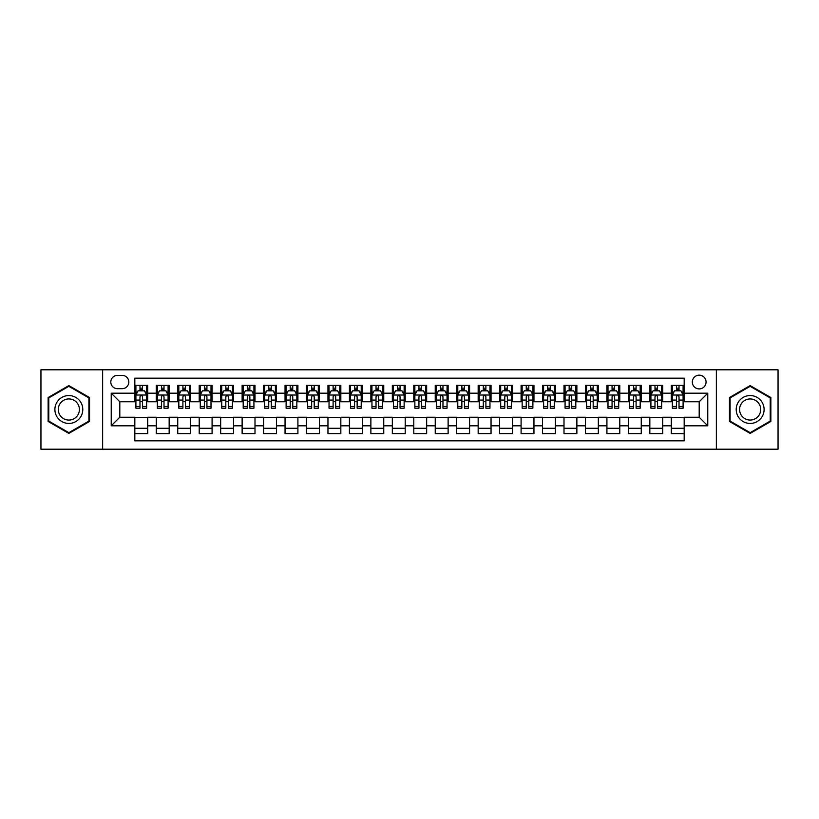 <?xml version="1.0" encoding="UTF-8"?>
<svg xmlns="http://www.w3.org/2000/svg" width="819" height="819" viewBox="0 0 819 819"><rect width="100%" height="100%" fill="white"/><g stroke="black" fill="none" stroke-linecap="round" stroke-linejoin="round"><path stroke-width="1.23" d="M699.191 375.163A6.869 6.869 0 0 0 692.321 382.033A6.869 6.869 0 0 0 699.191 388.902A6.869 6.869 0 0 0 706.06 382.033A6.869 6.869 0 0 0 699.191 375.163M716.359 449.201L778.05 449.201L778.05 369.799L716.359 369.799L716.359 449.201L102.641 449.201L102.641 369.799L40.95 369.799L40.95 449.201L102.641 449.201M684.172 385.36L671.293 385.36L671.293 393.192L662.714 393.192L662.714 401.771L671.293 401.771L671.293 393.192M662.714 393.192L662.714 385.36L649.836 385.36L649.836 393.192L641.257 393.192L641.257 401.771L649.836 401.771L649.836 393.192M641.257 393.192L641.257 385.36L628.378 385.36L628.378 393.192L619.788 393.192L619.788 401.771L628.378 401.771L628.378 393.192M619.788 393.192L619.788 385.36L606.92 385.36L606.92 393.192L598.331 393.192L598.331 401.771L606.92 401.771L606.92 393.192M598.331 393.192L598.331 385.36L585.462 385.36L585.462 393.192L576.873 393.192L576.873 401.771L585.462 401.771L585.462 393.192M576.873 393.192L576.873 385.36L564.004 385.36L564.004 393.192L555.415 393.192L555.415 401.771L564.004 401.771L564.004 393.192M555.415 393.192L555.415 385.36L542.547 385.36L542.547 393.192L533.957 393.192L533.957 401.771L542.547 401.771L542.547 393.192M533.957 393.192L533.957 385.36L521.089 385.36L521.089 393.192L512.499 393.192L512.499 401.771L521.089 401.771L521.089 393.192M512.499 393.192L512.499 385.36L499.621 385.36L499.621 393.192L491.042 393.192L491.042 401.771L499.621 401.771L499.621 393.192M491.042 393.192L491.042 385.36L478.163 385.36L478.163 393.192L469.584 393.192L469.584 401.771L478.163 401.771L478.163 393.192M469.584 393.192L469.584 385.36L456.705 385.36L456.705 393.192L448.126 393.192L448.126 401.771L456.705 401.771L456.705 393.192M448.126 393.192L448.126 385.36L435.247 385.36L435.247 393.192L426.668 393.192L426.668 401.771L435.247 401.771L435.247 393.192M426.668 393.192L426.668 385.36L413.79 385.36L413.79 393.192L405.21 393.192L405.21 401.771L413.79 401.771L413.79 393.192M405.21 393.192L405.21 385.36L392.332 385.36L392.332 393.192L383.753 393.192L383.753 401.771L392.332 401.771L392.332 393.192M383.753 393.192L383.753 385.36L370.874 385.36L370.874 393.192L362.295 393.192L362.295 401.771L370.874 401.771L370.874 393.192M362.295 393.192L362.295 385.36L349.416 385.36L349.416 393.192L340.837 393.192L340.837 401.771L349.416 401.771L349.416 393.192M340.837 393.192L340.837 385.36L327.958 385.36L327.958 393.192L319.379 393.192L319.379 401.771L327.958 401.771L327.958 393.192M319.379 393.192L319.379 385.36L306.501 385.36L306.501 393.192L297.911 393.192L297.911 401.771L306.501 401.771L306.501 393.192M297.911 393.192L297.911 385.36L285.043 385.36L285.043 393.192L276.453 393.192L276.453 401.771L285.043 401.771L285.043 393.192M276.453 393.192L276.453 385.36L263.585 385.36L263.585 393.192L254.996 393.192L254.996 401.771L263.585 401.771L263.585 393.192M254.996 393.192L254.996 385.36L242.127 385.36L242.127 393.192L233.538 393.192L233.538 401.771L242.127 401.771L242.127 393.192M233.538 393.192L233.538 385.36L220.669 385.36L220.669 393.192L212.08 393.192L212.08 401.771L220.669 401.771L220.669 393.192M212.08 393.192L212.08 385.36L199.212 385.36L199.212 393.192L190.622 393.192L190.622 401.771L199.212 401.771L199.212 393.192M190.622 393.192L190.622 385.36L177.743 385.36L177.743 393.192L169.164 393.192L169.164 401.771L177.743 401.771L177.743 393.192M169.164 393.192L169.164 385.36L156.286 385.36L156.286 401.771L147.707 401.771L147.707 385.36L134.828 385.36M134.828 433.64L147.707 433.64L147.707 417.229L156.286 417.229L156.286 433.64L169.164 433.64L169.164 417.229L177.743 417.229L177.743 425.808L169.164 425.808M177.743 425.808L177.743 433.64L190.622 433.64L190.622 417.229L199.212 417.229L199.212 425.808L190.622 425.808M199.212 425.808L199.212 433.64L212.08 433.64L212.08 417.229L220.669 417.229L220.669 425.808L212.08 425.808M220.669 425.808L220.669 433.64L233.538 433.64L233.538 417.229L242.127 417.229L242.127 425.808L233.538 425.808M242.127 425.808L242.127 433.64L254.996 433.64L254.996 417.229L263.585 417.229L263.585 425.808L254.996 425.808M263.585 425.808L263.585 433.64L276.453 433.64L276.453 417.229L285.043 417.229L285.043 425.808L276.453 425.808M285.043 425.808L285.043 433.64L297.911 433.64L297.911 417.229L306.501 417.229L306.501 425.808L297.911 425.808M306.501 425.808L306.501 433.64L319.379 433.64L319.379 417.229L327.958 417.229L327.958 425.808L319.379 425.808M327.958 425.808L327.958 433.64L340.837 433.64L340.837 417.229L349.416 417.229L349.416 425.808L340.837 425.808M349.416 425.808L349.416 433.64L362.295 433.64L362.295 417.229L370.874 417.229L370.874 425.808L362.295 425.808M370.874 425.808L370.874 433.64L383.753 433.64L383.753 417.229L392.332 417.229L392.332 425.808L383.753 425.808M392.332 425.808L392.332 433.64L405.21 433.64L405.21 417.229L413.79 417.229L413.79 425.808L405.21 425.808M413.79 425.808L413.79 433.64L426.668 433.64L426.668 417.229L435.247 417.229L435.247 425.808L426.668 425.808M435.247 425.808L435.247 433.64L448.126 433.64L448.126 417.229L456.705 417.229L456.705 425.808L448.126 425.808M456.705 425.808L456.705 433.64L469.584 433.64L469.584 417.229L478.163 417.229L478.163 425.808L469.584 425.808M478.163 425.808L478.163 433.64L491.042 433.64L491.042 417.229L499.621 417.229L499.621 425.808L491.042 425.808M499.621 425.808L499.621 433.64L512.499 433.64L512.499 417.229L521.089 417.229L521.089 425.808L512.499 425.808M521.089 425.808L521.089 433.64L533.957 433.64L533.957 417.229L542.547 417.229L542.547 425.808L533.957 425.808M542.547 425.808L542.547 433.64L555.415 433.64L555.415 417.229L564.004 417.229L564.004 425.808L555.415 425.808M564.004 425.808L564.004 433.64L576.873 433.64L576.873 417.229L585.462 417.229L585.462 425.808L576.873 425.808M585.462 425.808L585.462 433.64L598.331 433.64L598.331 417.229L606.92 417.229L606.92 425.808L598.331 425.808M606.92 425.808L606.92 433.64L619.788 433.64L619.788 417.229L628.378 417.229L628.378 425.808L619.788 425.808M628.378 425.808L628.378 433.64L641.257 433.64L641.257 417.229L649.836 417.229L649.836 425.808L641.257 425.808M649.836 425.808L649.836 433.64L662.714 433.64L662.714 417.229L671.293 417.229L671.293 425.808L662.714 425.808M117.445 388.687L122.174 388.687A6.654 6.654 0 0 0 128.818 382.033A6.654 6.654 0 0 0 122.174 375.378L117.445 375.378A6.654 6.654 0 0 0 110.8 382.033A6.654 6.654 0 0 0 117.445 388.687M716.359 369.799L102.641 369.799M684.172 393.192L684.172 378.173L134.828 378.173L134.828 401.771L119.809 401.771L119.809 417.229L134.828 417.229L134.828 440.827L684.172 440.827L684.172 417.229L699.191 417.229L699.191 401.771L684.172 401.771L684.172 393.192L707.77 393.192L707.77 425.808L684.172 425.808M134.828 425.808L111.23 425.808L111.23 393.192L134.828 393.192M671.293 425.808L671.293 433.64L684.172 433.64M134.828 390.724L135.903 390.724M139.977 390.724L142.557 390.724M146.632 390.724L147.707 390.724M134.828 401.556L135.903 401.556M139.977 401.556L142.557 401.556M146.632 401.556L147.707 401.556M134.828 417.444L147.707 417.444M134.828 428.276L147.707 428.276M156.286 401.556L157.361 401.556M161.435 401.556L164.015 401.556M168.09 401.556L169.164 401.556M156.286 390.724L157.361 390.724M161.435 390.724L164.015 390.724M168.09 390.724L169.164 390.724M156.286 417.444L169.164 417.444M156.286 428.276L169.164 428.276M177.743 417.444L190.622 417.444M177.743 428.276L190.622 428.276M177.743 390.724L178.818 390.724M182.903 390.724L185.473 390.724M189.547 390.724L190.622 390.724M177.743 401.556L178.818 401.556M182.903 401.556L185.473 401.556M189.547 401.556L190.622 401.556M199.212 417.444L212.08 417.444M199.212 428.276L212.08 428.276M199.212 390.724L200.276 390.724M204.361 390.724L206.931 390.724M211.005 390.724L212.08 390.724M199.212 401.556L200.276 401.556M204.361 401.556L206.931 401.556M211.005 401.556L212.08 401.556M220.669 417.444L233.538 417.444M220.669 428.276L233.538 428.276M220.669 390.724L221.734 390.724M225.819 390.724L228.388 390.724M232.463 390.724L233.538 390.724M220.669 401.556L221.734 401.556M225.819 401.556L228.388 401.556M232.463 401.556L233.538 401.556M242.127 417.444L254.996 417.444M242.127 428.276L254.996 428.276M242.127 390.724L243.192 390.724M247.277 390.724L249.846 390.724M253.921 390.724L254.996 390.724M242.127 401.556L243.192 401.556M247.277 401.556L249.846 401.556M253.921 401.556L254.996 401.556M263.585 417.444L276.453 417.444M263.585 428.276L276.453 428.276M263.585 390.724L264.66 390.724M268.734 390.724L271.304 390.724M275.389 390.724L276.453 390.724M263.585 401.556L264.66 401.556M268.734 401.556L271.304 401.556M275.389 401.556L276.453 401.556M285.043 417.444L297.911 417.444M285.043 428.276L297.911 428.276M285.043 390.724L286.118 390.724M290.192 390.724L292.762 390.724M296.847 390.724L297.911 390.724M285.043 401.556L286.118 401.556M290.192 401.556L292.762 401.556M296.847 401.556L297.911 401.556M306.501 417.444L319.379 417.444M306.501 428.276L319.379 428.276M306.501 390.724L307.575 390.724M311.65 390.724L314.22 390.724M318.304 390.724L319.379 390.724M306.501 401.556L307.575 401.556M311.65 401.556L314.22 401.556M318.304 401.556L319.379 401.556M327.958 417.444L340.837 417.444M327.958 428.276L340.837 428.276M327.958 390.724L329.033 390.724M333.108 390.724L335.688 390.724M339.762 390.724L340.837 390.724M327.958 401.556L329.033 401.556M333.108 401.556L335.688 401.556M339.762 401.556L340.837 401.556M349.416 417.444L362.295 417.444M349.416 428.276L362.295 428.276M349.416 390.724L350.491 390.724M354.566 390.724L357.145 390.724M361.22 390.724L362.295 390.724M349.416 401.556L350.491 401.556M354.566 401.556L357.145 401.556M361.22 401.556L362.295 401.556M370.874 417.444L383.753 417.444M370.874 428.276L383.753 428.276M370.874 390.724L371.949 390.724M376.023 390.724L378.603 390.724M382.678 390.724L383.753 390.724M370.874 401.556L371.949 401.556M376.023 401.556L378.603 401.556M382.678 401.556L383.753 401.556M392.332 417.444L405.21 417.444M392.332 428.276L405.21 428.276M392.332 390.724L393.407 390.724M397.481 390.724L400.061 390.724M404.136 390.724L405.21 390.724M392.332 401.556L393.407 401.556M397.481 401.556L400.061 401.556M404.136 401.556L405.21 401.556M413.79 417.444L426.668 417.444M413.79 428.276L426.668 428.276M413.79 390.724L414.864 390.724M418.939 390.724L421.519 390.724M425.593 390.724L426.668 390.724M413.79 401.556L414.864 401.556M418.939 401.556L421.519 401.556M425.593 401.556L426.668 401.556M435.247 417.444L448.126 417.444M435.247 428.276L448.126 428.276M435.247 390.724L436.322 390.724M440.397 390.724L442.977 390.724M447.051 390.724L448.126 390.724M435.247 401.556L436.322 401.556M440.397 401.556L442.977 401.556M447.051 401.556L448.126 401.556M456.705 417.444L469.584 417.444M456.705 428.276L469.584 428.276M456.705 390.724L457.78 390.724M461.855 390.724L464.434 390.724M468.509 390.724L469.584 390.724M456.705 401.556L457.78 401.556M461.855 401.556L464.434 401.556M468.509 401.556L469.584 401.556M478.163 417.444L491.042 417.444M478.163 428.276L491.042 428.276M478.163 390.724L479.238 390.724M483.312 390.724L485.892 390.724M489.967 390.724L491.042 390.724M478.163 401.556L479.238 401.556M483.312 401.556L485.892 401.556M489.967 401.556L491.042 401.556M499.621 417.444L512.499 417.444M499.621 428.276L512.499 428.276M499.621 390.724L500.696 390.724M504.78 390.724L507.35 390.724M511.425 390.724L512.499 390.724M499.621 401.556L500.696 401.556M504.78 401.556L507.35 401.556M511.425 401.556L512.499 401.556M521.089 417.444L533.957 417.444M521.089 428.276L533.957 428.276M521.089 390.724L522.153 390.724M526.238 390.724L528.808 390.724M532.882 390.724L533.957 390.724M521.089 401.556L522.153 401.556M526.238 401.556L528.808 401.556M532.882 401.556L533.957 401.556M542.547 417.444L555.415 417.444M542.547 428.276L555.415 428.276M542.547 390.724L543.611 390.724M547.696 390.724L550.266 390.724M554.34 390.724L555.415 390.724M542.547 401.556L543.611 401.556M547.696 401.556L550.266 401.556M554.34 401.556L555.415 401.556M564.004 417.444L576.873 417.444M564.004 428.276L576.873 428.276M564.004 390.724L565.079 390.724M569.154 390.724L571.723 390.724M575.808 390.724L576.873 390.724M564.004 401.556L565.079 401.556M569.154 401.556L571.723 401.556M575.808 401.556L576.873 401.556M585.462 417.444L598.331 417.444M585.462 428.276L598.331 428.276M585.462 390.724L586.537 390.724M590.612 390.724L593.181 390.724M597.266 390.724L598.331 390.724M585.462 401.556L586.537 401.556M590.612 401.556L593.181 401.556M597.266 401.556L598.331 401.556M606.92 417.444L619.788 417.444M606.92 428.276L619.788 428.276M606.92 390.724L607.995 390.724M612.069 390.724L614.639 390.724M618.724 390.724L619.788 390.724M606.92 401.556L607.995 401.556M612.069 401.556L614.639 401.556M618.724 401.556L619.788 401.556M628.378 417.444L641.257 417.444M628.378 428.276L641.257 428.276M628.378 390.724L629.453 390.724M633.527 390.724L636.097 390.724M640.182 390.724L641.257 390.724M628.378 401.556L629.453 401.556M633.527 401.556L636.097 401.556M640.182 401.556L641.257 401.556M649.836 417.444L662.714 417.444M649.836 428.276L662.714 428.276M649.836 390.724L650.91 390.724M654.985 390.724L657.565 390.724M661.639 390.724L662.714 390.724M649.836 401.556L650.91 401.556M654.985 401.556L657.565 401.556M661.639 401.556L662.714 401.556M671.293 417.444L684.172 417.444M671.293 428.276L684.172 428.276M671.293 390.724L672.368 390.724M676.443 390.724L679.023 390.724M683.097 390.724L684.172 390.724M671.293 401.556L672.368 401.556M676.443 401.556L679.023 401.556M683.097 401.556L684.172 401.556M119.809 401.771L111.23 393.192M119.809 417.229L111.23 425.808M707.77 393.192L699.191 401.771M707.77 425.808L699.191 417.229M68.847 433.415L89.558 421.457L89.558 397.543L68.847 385.585L48.137 397.543L48.137 421.457L68.847 433.415M770.863 397.543L750.153 385.585L729.442 397.543L729.442 421.457L750.153 433.415L770.863 421.457L770.863 397.543M142.557 388.145L139.977 388.145M146.632 406.459L142.557 406.459L142.557 408.21L146.632 408.21L146.632 395.127L144.492 390.827L138.053 390.827L135.903 395.127L135.903 408.21L139.977 408.21L139.977 406.459L135.903 406.459M135.903 395.127L135.903 385.36M146.632 395.127L146.632 385.36M139.977 390.827L139.977 385.36M142.557 385.36L142.557 390.827M142.557 406.459L142.557 396.734C141.697 395.075 140.837 395.075 139.977 396.734L139.977 406.459M68.847 395.557A13.943 13.943 0 0 0 54.893 409.5A13.943 13.943 0 0 0 68.847 423.443A13.943 13.943 0 0 0 82.791 409.5A13.943 13.943 0 0 0 68.847 395.557M68.847 398.935A10.565 10.565 0 0 0 58.282 409.5A10.565 10.565 0 0 0 68.847 420.065A10.565 10.565 0 0 0 79.402 409.5A10.565 10.565 0 0 0 68.847 398.935M88.913 421.089L68.847 432.667L48.782 421.089L48.782 397.911L68.847 386.333L88.913 397.911L88.913 421.089M738.073 402.528A13.943 13.943 0 0 0 743.181 421.58A13.943 13.943 0 0 0 762.233 416.472A13.943 13.943 0 0 0 757.125 397.42A13.943 13.943 0 0 0 738.073 402.528M741.011 404.217A10.565 10.565 0 0 0 744.87 418.642A10.565 10.565 0 0 0 759.295 414.783A10.565 10.565 0 0 0 755.435 400.358A10.565 10.565 0 0 0 741.011 404.217M770.218 397.911L770.218 421.089L750.153 432.667L730.087 421.089L730.087 397.911L750.153 386.333L770.218 397.911M164.015 388.145L161.435 388.145M168.09 406.459L164.015 406.459L164.015 408.21L168.09 408.21L168.09 395.127L165.95 390.827L159.51 390.827L157.361 395.127L157.361 408.21L161.435 408.21L161.435 406.459L157.361 406.459M157.361 395.127L157.361 385.36M168.09 395.127L168.09 385.36M161.435 390.827L161.435 385.36M164.015 385.36L164.015 390.827M164.015 406.459L164.015 396.734C163.155 395.075 162.295 395.075 161.435 396.734L161.435 406.459M185.473 388.145L182.903 388.145M189.547 406.459L185.473 406.459L185.473 408.21L189.547 408.21L189.547 395.127L187.408 390.827L180.968 390.827L178.818 395.127L178.818 408.21L182.903 408.21L182.903 406.459L178.818 406.459M178.818 395.127L178.818 385.36M189.547 395.127L189.547 385.36M182.903 390.827L182.903 385.36M185.473 385.36L185.473 390.827M185.473 406.459L185.473 396.734C184.613 395.075 183.753 395.075 182.903 396.734L182.903 406.459M206.931 388.145L204.361 388.145M211.005 406.459L206.931 406.459L206.931 408.21L211.005 408.21L211.005 395.127L208.865 390.827L202.426 390.827L200.276 395.127L200.276 408.21L204.361 408.21L204.361 406.459L200.276 406.459M200.276 395.127L200.276 385.36M211.005 395.127L211.005 385.36M204.361 390.827L204.361 385.36M206.931 385.36L206.931 390.827M206.931 406.459L206.931 396.734C206.071 395.075 205.221 395.075 204.361 396.734L204.361 406.459M228.388 388.145L225.819 388.145M232.463 406.459L228.388 406.459L228.388 408.21L232.463 408.21L232.463 395.127L230.323 390.827L223.884 390.827L221.734 395.127L221.734 408.21L225.819 408.21L225.819 406.459L221.734 406.459M221.734 395.127L221.734 385.36M232.463 395.127L232.463 385.36M225.819 390.827L225.819 385.36M228.388 385.36L228.388 390.827M228.388 406.459L228.388 396.734C227.528 395.075 226.679 395.075 225.819 396.734L225.819 406.459M249.846 388.145L247.277 388.145M253.921 406.459L249.846 406.459L249.846 408.21L253.921 408.21L253.921 395.127L251.781 390.827L245.342 390.827L243.192 395.127L243.192 408.21L247.277 408.21L247.277 406.459L243.192 406.459M243.192 395.127L243.192 385.36M253.921 395.127L253.921 385.36M247.277 390.827L247.277 385.36M249.846 385.36L249.846 390.827M249.846 406.459L249.846 396.734C248.996 395.075 248.137 395.075 247.277 396.734L247.277 406.459M271.304 388.145L268.734 388.145M275.389 406.459L271.304 406.459L271.304 408.21L275.389 408.21L275.389 395.127L273.239 390.827L266.799 390.827L264.66 395.127L264.66 408.21L268.734 408.21L268.734 406.459L264.66 406.459M264.66 395.127L264.66 385.36M275.389 395.127L275.389 385.36M268.734 390.827L268.734 385.36M271.304 385.36L271.304 390.827M271.304 406.459L271.304 396.734C270.454 395.075 269.594 395.075 268.734 396.734L268.734 406.459M292.762 388.145L290.192 388.145M296.847 406.459L292.762 406.459L292.762 408.21L296.847 408.21L296.847 395.127L294.697 390.827L288.257 390.827L286.118 395.127L286.118 408.21L290.192 408.21L290.192 406.459L286.118 406.459M286.118 395.127L286.118 385.36M296.847 395.127L296.847 385.36M290.192 390.827L290.192 385.36M292.762 385.36L292.762 390.827M292.762 406.459L292.762 396.734C291.912 395.075 291.052 395.075 290.192 396.734L290.192 406.459M314.22 388.145L311.65 388.145M318.304 406.459L314.22 406.459L314.22 408.21L318.304 408.21L318.304 395.127L316.154 390.827L309.715 390.827L307.575 395.127L307.575 408.21L311.65 408.21L311.65 406.459L307.575 406.459M307.575 395.127L307.575 385.36M318.304 395.127L318.304 385.36M311.65 390.827L311.65 385.36M314.22 385.36L314.22 390.827M314.22 406.459L314.22 396.734C313.37 395.075 312.51 395.075 311.65 396.734L311.65 406.459M335.688 388.145L333.108 388.145M339.762 406.459L335.688 406.459L335.688 408.21L339.762 408.21L339.762 395.127L337.612 390.827L331.173 390.827L329.033 395.127L329.033 408.21L333.108 408.21L333.108 406.459L329.033 406.459M329.033 395.127L329.033 385.36M339.762 395.127L339.762 385.36M333.108 390.827L333.108 385.36M335.688 385.36L335.688 390.827M335.688 406.459L335.688 396.734C334.828 395.075 333.968 395.075 333.108 396.734L333.108 406.459M357.145 388.145L354.566 388.145M361.22 406.459L357.145 406.459L357.145 408.21L361.22 408.21L361.22 395.127L359.07 390.827L352.631 390.827L350.491 395.127L350.491 408.21L354.566 408.21L354.566 406.459L350.491 406.459M350.491 395.127L350.491 385.36M361.22 395.127L361.22 385.36M354.566 390.827L354.566 385.36M357.145 385.36L357.145 390.827M357.145 406.459L357.145 396.734C356.285 395.075 355.426 395.075 354.566 396.734L354.566 406.459M378.603 388.145L376.023 388.145M382.678 406.459L378.603 406.459L378.603 408.21L382.678 408.21L382.678 395.127L380.528 390.827L374.088 390.827L371.949 395.127L371.949 408.21L376.023 408.21L376.023 406.459L371.949 406.459M371.949 395.127L371.949 385.36M382.678 395.127L382.678 385.36M376.023 390.827L376.023 385.36M378.603 385.36L378.603 390.827M378.603 406.459L378.603 396.734C377.743 395.075 376.883 395.075 376.023 396.734L376.023 406.459M400.061 388.145L397.481 388.145M404.136 406.459L400.061 406.459L400.061 408.21L404.136 408.21L404.136 395.127L401.986 390.827L395.557 390.827L393.407 395.127L393.407 408.21L397.481 408.21L397.481 406.459L393.407 406.459M393.407 395.127L393.407 385.36M404.136 395.127L404.136 385.36M397.481 390.827L397.481 385.36M400.061 385.36L400.061 390.827M400.061 406.459L400.061 396.734C399.201 395.075 398.341 395.075 397.481 396.734L397.481 406.459M421.519 388.145L418.939 388.145M425.593 406.459L421.519 406.459L421.519 408.21L425.593 408.21L425.593 395.127L423.443 390.827L417.014 390.827L414.864 395.127L414.864 408.21L418.939 408.21L418.939 406.459L414.864 406.459M414.864 395.127L414.864 385.36M425.593 395.127L425.593 385.36M418.939 390.827L418.939 385.36M421.519 385.36L421.519 390.827M421.519 406.459L421.519 396.734C420.659 395.075 419.799 395.075 418.939 396.734L418.939 406.459M442.977 388.145L440.397 388.145M447.051 406.459L442.977 406.459L442.977 408.21L447.051 408.21L447.051 395.127L444.912 390.827L438.472 390.827L436.322 395.127L436.322 408.21L440.397 408.21L440.397 406.459L436.322 406.459M436.322 395.127L436.322 385.36M447.051 395.127L447.051 385.36M440.397 390.827L440.397 385.36M442.977 385.36L442.977 390.827M442.977 406.459L442.977 396.734C442.117 395.075 441.257 395.075 440.397 396.734L440.397 406.459M464.434 388.145L461.855 388.145M468.509 406.459L464.434 406.459L464.434 408.21L468.509 408.21L468.509 395.127L466.369 390.827L459.93 390.827L457.78 395.127L457.78 408.21L461.855 408.21L461.855 406.459L457.78 406.459M457.78 395.127L457.78 385.36M468.509 395.127L468.509 385.36M461.855 390.827L461.855 385.36M464.434 385.36L464.434 390.827M464.434 406.459L464.434 396.734C463.574 395.075 462.715 395.075 461.855 396.734L461.855 406.459M485.892 388.145L483.312 388.145M489.967 406.459L485.892 406.459L485.892 408.21L489.967 408.21L489.967 395.127L487.827 390.827L481.388 390.827L479.238 395.127L479.238 408.21L483.312 408.21L483.312 406.459L479.238 406.459M479.238 395.127L479.238 385.36M489.967 395.127L489.967 385.36M483.312 390.827L483.312 385.36M485.892 385.36L485.892 390.827M485.892 406.459L485.892 396.734C485.032 395.075 484.172 395.075 483.312 396.734L483.312 406.459M507.35 388.145L504.78 388.145M511.425 406.459L507.35 406.459L507.35 408.21L511.425 408.21L511.425 395.127L509.285 390.827L502.846 390.827L500.696 395.127L500.696 408.21L504.78 408.21L504.78 406.459L500.696 406.459M500.696 395.127L500.696 385.36M511.425 395.127L511.425 385.36M504.78 390.827L504.78 385.36M507.35 385.36L507.35 390.827M507.35 406.459L507.35 396.734C506.49 395.075 505.64 395.075 504.78 396.734L504.78 406.459M528.808 388.145L526.238 388.145M532.882 406.459L528.808 406.459L528.808 408.21L532.882 408.21L532.882 395.127L530.743 390.827L524.303 390.827L522.153 395.127L522.153 408.21L526.238 408.21L526.238 406.459L522.153 406.459M522.153 395.127L522.153 385.36M532.882 395.127L532.882 385.36M526.238 390.827L526.238 385.36M528.808 385.36L528.808 390.827M528.808 406.459L528.808 396.734C527.948 395.075 527.098 395.075 526.238 396.734L526.238 406.459M550.266 388.145L547.696 388.145M554.34 406.459L550.266 406.459L550.266 408.21L554.34 408.21L554.34 395.127L552.201 390.827L545.761 390.827L543.611 395.127L543.611 408.21L547.696 408.21L547.696 406.459L543.611 406.459M543.611 395.127L543.611 385.36M554.34 395.127L554.34 385.36M547.696 390.827L547.696 385.36M550.266 385.36L550.266 390.827M550.266 406.459L550.266 396.734C549.406 395.075 548.556 395.075 547.696 396.734L547.696 406.459M571.723 388.145L569.154 388.145M575.808 406.459L571.723 406.459L571.723 408.21L575.808 408.21L575.808 395.127L573.658 390.827L567.219 390.827L565.079 395.127L565.079 408.21L569.154 408.21L569.154 406.459L565.079 406.459M565.079 395.127L565.079 385.36M575.808 395.127L575.808 385.36M569.154 390.827L569.154 385.36M571.723 385.36L571.723 390.827M571.723 406.459L571.723 396.734C570.874 395.075 570.014 395.075 569.154 396.734L569.154 406.459M593.181 388.145L590.612 388.145M597.266 406.459L593.181 406.459L593.181 408.21L597.266 408.21L597.266 395.127L595.116 390.827L588.677 390.827L586.537 395.127L586.537 408.21L590.612 408.21L590.612 406.459L586.537 406.459M586.537 395.127L586.537 385.36M597.266 395.127L597.266 385.36M590.612 390.827L590.612 385.36M593.181 385.36L593.181 390.827M593.181 406.459L593.181 396.734C592.332 395.075 591.472 395.075 590.612 396.734L590.612 406.459M614.639 388.145L612.069 388.145M618.724 406.459L614.639 406.459L614.639 408.21L618.724 408.21L618.724 395.127L616.574 390.827L610.135 390.827L607.995 395.127L607.995 408.21L612.069 408.21L612.069 406.459L607.995 406.459M607.995 395.127L607.995 385.36M618.724 395.127L618.724 385.36M612.069 390.827L612.069 385.36M614.639 385.36L614.639 390.827M614.639 406.459L614.639 396.734C613.789 395.075 612.929 395.075 612.069 396.734L612.069 406.459M636.097 388.145L633.527 388.145M640.182 406.459L636.097 406.459L636.097 408.21L640.182 408.21L640.182 395.127L638.032 390.827L631.592 390.827L629.453 395.127L629.453 408.21L633.527 408.21L633.527 406.459L629.453 406.459M629.453 395.127L629.453 385.36M640.182 395.127L640.182 385.36M633.527 390.827L633.527 385.36M636.097 385.36L636.097 390.827M636.097 406.459L636.097 396.734C635.247 395.075 634.387 395.075 633.527 396.734L633.527 406.459M657.565 388.145L654.985 388.145M661.639 406.459L657.565 406.459L657.565 408.21L661.639 408.21L661.639 395.127L659.49 390.827L653.05 390.827L650.91 395.127L650.91 408.21L654.985 408.21L654.985 406.459L650.91 406.459M650.91 395.127L650.91 385.36M661.639 395.127L661.639 385.36M654.985 390.827L654.985 385.36M657.565 385.36L657.565 390.827M657.565 406.459L657.565 396.734C656.705 395.075 655.845 395.075 654.985 396.734L654.985 406.459M679.023 388.145L676.443 388.145M683.097 406.459L679.023 406.459L679.023 408.21L683.097 408.21L683.097 395.127L680.947 390.827L674.508 390.827L672.368 395.127L672.368 408.21L676.443 408.21L676.443 406.459L672.368 406.459M672.368 395.127L672.368 385.36M683.097 395.127L683.097 385.36M676.443 390.827L676.443 385.36M679.023 385.36L679.023 390.827M679.023 406.459L679.023 396.734C678.163 395.075 677.303 395.075 676.443 396.734L676.443 406.459M156.286 425.808L147.707 425.808M156.286 393.192L147.707 393.192M146.581 395.014L135.954 395.014M135.903 392.014L137.459 392.014M145.076 392.014L146.632 392.014M139.977 400.092L135.903 400.092M146.632 400.092L142.557 400.092M142.557 389.516L139.977 389.516M168.038 395.014L157.412 395.014M157.361 392.014L158.917 392.014M166.533 392.014L168.09 392.014M161.435 400.092L157.361 400.092M168.09 400.092L164.015 400.092M164.015 389.516L161.435 389.516M189.496 395.014L178.87 395.014M178.818 392.014L180.375 392.014M187.991 392.014L189.547 392.014M182.903 400.092L178.818 400.092M189.547 400.092L185.473 400.092M185.473 389.516L182.903 389.516M210.954 395.014L200.338 395.014M200.276 392.014L201.832 392.014M209.449 392.014L211.005 392.014M204.361 400.092L200.276 400.092M211.005 400.092L206.931 400.092M206.931 389.516L204.361 389.516M232.412 395.014L221.795 395.014M221.734 392.014L223.29 392.014M230.907 392.014L232.463 392.014M225.819 400.092L221.734 400.092M232.463 400.092L228.388 400.092M228.388 389.516L225.819 389.516M253.87 395.014L243.253 395.014M243.192 392.014L244.748 392.014M252.375 392.014L253.921 392.014M247.277 400.092L243.192 400.092M253.921 400.092L249.846 400.092M249.846 389.516L247.277 389.516M275.327 395.014L264.711 395.014M264.66 392.014L266.206 392.014M273.833 392.014L275.389 392.014M268.734 400.092L264.66 400.092M275.389 400.092L271.304 400.092M271.304 389.516L268.734 389.516M296.785 395.014L286.169 395.014M286.118 392.014L287.674 392.014M295.29 392.014L296.847 392.014M290.192 400.092L286.118 400.092M296.847 400.092L292.762 400.092M292.762 389.516L290.192 389.516M318.243 395.014L307.627 395.014M307.575 392.014L309.132 392.014M316.748 392.014L318.304 392.014M311.65 400.092L307.575 400.092M318.304 400.092L314.22 400.092M314.22 389.516L311.65 389.516M339.711 395.014L329.084 395.014M329.033 392.014L330.589 392.014M338.206 392.014L339.762 392.014M333.108 400.092L329.033 400.092M339.762 400.092L335.688 400.092M335.688 389.516L333.108 389.516M361.169 395.014L350.542 395.014M350.491 392.014L352.047 392.014M359.664 392.014L361.22 392.014M354.566 400.092L350.491 400.092M361.22 400.092L357.145 400.092M357.145 389.516L354.566 389.516M382.627 395.014L372 395.014M371.949 392.014L373.505 392.014M381.122 392.014L382.678 392.014M376.023 400.092L371.949 400.092M382.678 400.092L378.603 400.092M378.603 389.516L376.023 389.516M404.084 395.014L393.458 395.014M393.407 392.014L394.963 392.014M402.579 392.014L404.136 392.014M397.481 400.092L393.407 400.092M404.136 400.092L400.061 400.092M400.061 389.516L397.481 389.516M425.542 395.014L414.916 395.014M414.864 392.014L416.421 392.014M424.037 392.014L425.593 392.014M418.939 400.092L414.864 400.092M425.593 400.092L421.519 400.092M421.519 389.516L418.939 389.516M447 395.014L436.373 395.014M436.322 392.014L437.878 392.014M445.495 392.014L447.051 392.014M440.397 400.092L436.322 400.092M447.051 400.092L442.977 400.092M442.977 389.516L440.397 389.516M468.458 395.014L457.831 395.014M457.78 392.014L459.336 392.014M466.953 392.014L468.509 392.014M461.855 400.092L457.78 400.092M468.509 400.092L464.434 400.092M464.434 389.516L461.855 389.516M489.916 395.014L479.289 395.014M479.238 392.014L480.794 392.014M488.411 392.014L489.967 392.014M483.312 400.092L479.238 400.092M489.967 400.092L485.892 400.092M485.892 389.516L483.312 389.516M511.373 395.014L500.757 395.014M500.696 392.014L502.252 392.014M509.868 392.014L511.425 392.014M504.78 400.092L500.696 400.092M511.425 400.092L507.35 400.092M507.35 389.516L504.78 389.516M532.831 395.014L522.215 395.014M522.153 392.014L523.71 392.014M531.326 392.014L532.882 392.014M526.238 400.092L522.153 400.092M532.882 400.092L528.808 400.092M528.808 389.516L526.238 389.516M554.289 395.014L543.673 395.014M543.611 392.014L545.167 392.014M552.794 392.014L554.34 392.014M547.696 400.092L543.611 400.092M554.34 400.092L550.266 400.092M550.266 389.516L547.696 389.516M575.747 395.014L565.13 395.014M565.079 392.014L566.625 392.014M574.252 392.014L575.808 392.014M569.154 400.092L565.079 400.092M575.808 400.092L571.723 400.092M571.723 389.516L569.154 389.516M597.205 395.014L586.588 395.014M586.537 392.014L588.093 392.014M595.71 392.014L597.266 392.014M590.612 400.092L586.537 400.092M597.266 400.092L593.181 400.092M593.181 389.516L590.612 389.516M618.662 395.014L608.046 395.014M607.995 392.014L609.551 392.014M617.168 392.014L618.724 392.014M612.069 400.092L607.995 400.092M618.724 400.092L614.639 400.092M614.639 389.516L612.069 389.516M640.13 395.014L629.504 395.014M629.453 392.014L631.009 392.014M638.625 392.014L640.182 392.014M633.527 400.092L629.453 400.092M640.182 400.092L636.097 400.092M636.097 389.516L633.527 389.516M661.588 395.014L650.962 395.014M650.91 392.014L652.467 392.014M660.083 392.014L661.639 392.014M654.985 400.092L650.91 400.092M661.639 400.092L657.565 400.092M657.565 389.516L654.985 389.516M683.046 395.014L672.419 395.014M672.368 392.014L673.924 392.014M681.541 392.014L683.097 392.014M676.443 400.092L672.368 400.092M683.097 400.092L679.023 400.092M679.023 389.516L676.443 389.516"/></g></svg>
